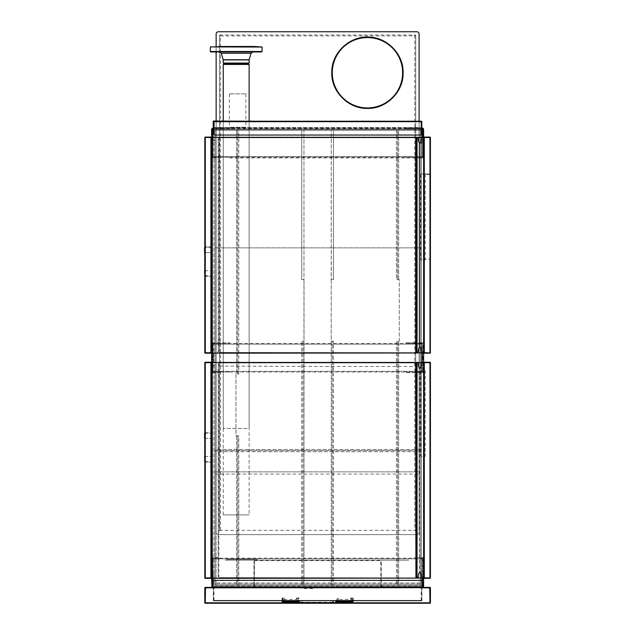<?xml version="1.0" encoding="UTF-8"?>
<svg xmlns="http://www.w3.org/2000/svg" width="635" height="635" viewBox="0 0 635 635"><rect width="100%" height="100%" fill="white"/><g stroke="black" fill="none" stroke-linecap="round" stroke-linejoin="round"><path stroke-width="0.48" stroke-dasharray="3.17 2.38" d="M213.416 127.794L213.416 121.452L213.416 127.794M213.185 127.111L213.185 121.452A0.452 0.452 0 0 1 213.646 120.999A0.452 0.452 0 0 0 213.185 121.452L213.185 127.794L213.185 121.452A0.452 0.452 0 0 1 213.646 120.999L249.126 120.999M246.261 121.221L213.868 121.221A0.452 0.452 0 0 0 213.416 121.674L213.416 127.564A0.452 0.452 0 0 0 213.868 128.016A0.452 0.452 0 0 1 213.416 127.564L213.416 121.674A0.452 0.452 0 0 1 213.868 121.221L421.354 121.221L213.868 121.221A0.452 0.452 0 0 0 213.416 121.674A0.452 0.452 0 0 1 213.868 121.221A0.452 0.452 0 0 0 213.416 121.674A0.452 0.452 0 0 1 213.868 121.221L254.786 121.221L213.868 121.221A0.452 0.452 0 0 0 213.416 121.674L213.416 127.564A0.452 0.452 0 0 0 213.868 128.016A0.452 0.452 0 0 1 213.416 127.564A0.452 0.452 0 0 0 213.868 128.016A0.452 0.452 0 0 1 213.416 127.564A0.452 0.452 0 0 0 213.868 128.016L219.583 128.016A0.452 0.452 0 0 0 219.932 127.849L220.44 127.77M213.868 127.564L219.71 127.706A0.452 0.452 0 0 1 219.916 127.564L214.098 127.794L214.773 127.794L214.098 127.564L214.098 121.674L213.646 121.674L214.098 121.674L213.646 121.674L213.646 127.564L223.155 127.794L213.868 127.794L213.868 121.221A0.452 0.452 0 0 0 213.416 121.674L213.416 127.564A0.452 0.452 0 0 0 213.868 128.016L229.727 128.016L220.662 128.016L222.933 128.016L220.662 128.016L220.662 128.699L220.662 128.016L227.005 128.016L227.005 127.564L227.005 128.016L222.933 128.016L228.592 128.016L228.592 128.699L230.854 128.699L212.971 128.699L212.971 128.016L212.971 128.699A0.691 0.691 0 0 0 212.28 129.389L212.28 156.567L212.28 129.389L211.606 129.389L212.28 129.389L212.28 156.567A0.691 0.691 0 0 0 212.971 157.258L212.971 157.94L212.971 157.258L229.727 157.258L212.971 157.258A0.691 0.691 0 0 1 212.28 156.567L211.606 156.567L211.606 137.311L204.811 137.533L204.811 352.727A0.452 0.452 0 0 0 205.264 353.179L211.153 353.179A0.452 0.452 0 0 0 211.606 352.727L211.606 346.154L211.606 352.727A0.452 0.452 0 0 1 211.153 353.179L211.153 352.496L205.264 352.496L205.264 137.763L205.264 352.727L204.811 352.727L204.811 137.533L204.811 252.603L211.606 252.603L211.606 138.89L211.153 138.478A0.452 0.452 0 0 1 211.376 138.216L211.606 144.105L211.606 137.533A0.452 0.452 0 0 0 211.542 137.311M220.44 128.016L418.409 127.96L421.584 127.564L420.449 127.564L421.132 127.794L421.132 121.674L421.132 127.341L421.584 127.341L421.584 121.674L213.868 121.674L213.868 121.221L233.577 121.221L213.868 121.221L213.868 121.674L213.868 121.221L213.868 121.674L421.354 121.674L421.354 121.221L213.868 121.221L421.354 121.221A0.452 0.452 0 0 1 421.807 121.674L421.807 127.564A0.452 0.452 0 0 1 421.354 128.016A0.452 0.452 0 0 0 421.807 127.564A0.452 0.452 0 0 1 421.354 128.016L411.393 127.794L421.354 127.794L421.584 121.674L421.354 134.358L420.68 135.041L214.551 135.041L213.868 134.358L213.868 127.794L222.702 127.794L213.868 128.016A0.452 0.452 0 0 1 213.416 127.564L213.416 121.674A0.452 0.452 0 0 1 213.868 121.221L213.868 121.221M421.354 121.674L213.868 121.452L421.354 121.221L421.354 121.674L213.868 121.674L421.584 121.674L421.354 121.221A0.452 0.452 0 0 1 421.807 121.674A0.452 0.452 0 0 0 421.354 121.221L421.354 127.564M418.409 127.96L421.807 127.564L421.807 121.674M415.417 127.96A0.452 0.452 0 0 0 415.647 128.016L404.368 128.016L422.251 128.016L422.251 128.699L422.251 128.016A1.365 1.365 0 0 1 423.624 129.389A1.365 1.365 0 0 0 422.251 128.016L228.592 128.016M220.44 127.564L418.409 127.794M213.646 121.674L213.646 127.341L214.098 127.341L214.098 121.674L213.646 121.674L421.132 121.674L421.132 127.564M214.773 127.794L420.449 127.794M214.773 127.564L420.449 127.564M214.098 127.794L421.132 127.794M214.773 121.674L420.449 121.674M249.658 120.999L251.92 120.999L249.658 120.999M213.416 127.111L213.416 121.452M227.687 127.794L224.06 127.794L223.607 127.341L227.687 127.794M407.543 127.794L411.162 127.794L411.615 127.341L407.543 127.794M222.702 128.016L213.868 128.016L225.877 128.016L225.877 128.699L225.877 128.016L212.971 128.016A1.365 1.365 0 0 0 211.606 129.389L211.606 156.567L212.28 156.567L212.487 128.897L212.971 129.389L422.251 129.389L422.743 128.897L422.251 128.699L404.368 128.699L422.251 128.699A0.691 0.691 0 0 1 422.942 129.389L422.942 156.567L423.624 156.567L423.624 135.953M214.098 127.564L214.098 121.674L214.098 127.564M421.584 121.674L421.584 127.564L421.584 121.674M245.578 120.999L213.646 120.999A0.452 0.452 0 0 0 213.185 121.452A0.452 0.452 0 0 1 213.646 120.999L251.246 120.999M213.646 121.221L245.578 121.221M243.999 120.999L243.316 120.999L243.999 120.999M251.92 120.999L251.92 121.452M249.055 64.405L223.306 64.405M223.234 64.405L249.126 64.405M223.234 428.442L223.234 64.445L249.126 64.445L249.126 428.442L223.234 428.442L249.126 428.442M224.298 63.794L247.991 63.754L224.369 63.754M253.984 46.49L218.376 46.49M242.546 51.903L219.551 51.903L242.546 51.903M212.677 51.903L261.62 51.903L212.677 51.903M261.914 46.855L210.447 46.855M253.984 46.53L218.376 46.53L253.984 46.855M262.072 47.014L210.288 47.014M210.328 47.014L262.033 47.014M248.142 63L223.234 63L248.142 63M247.229 63.754L224.219 63.754L247.229 63.754M251.547 51.951L219.551 51.951L251.547 51.951M261.62 51.951L210.741 51.951M261.914 46.895L210.447 46.895M242.991 46.895L218.376 46.895L242.991 46.895M262.072 47.053L210.288 47.053L210.288 51.451L262.072 51.451L210.288 51.451L210.741 51.903M249.126 63.04L223.234 63.04M248.142 63.794L224.219 63.794M249.126 121.221L249.126 514.914L223.234 514.914L249.126 514.914M224.369 63.794L247.991 63.794L224.369 63.794M419.092 121.221L419.092 532.352A2.262 2.262 0 0 1 416.83 534.614L218.4 534.614A2.262 2.262 0 0 1 216.13 532.352L216.13 34.012A2.262 2.262 0 0 1 218.4 31.75L416.83 31.75A2.262 2.262 0 0 1 419.092 34.012L419.092 532.352A2.262 2.262 0 0 1 416.83 534.614L218.4 534.614A2.262 2.262 0 0 1 216.13 532.352L216.13 120.999M216.13 51.951L216.13 46.855M367.443 107.72A34.973 34.973 0 0 0 402.423 72.747A34.973 34.973 0 0 0 367.443 37.775A34.973 34.973 0 0 0 332.47 72.747A34.973 34.973 0 0 0 367.443 107.72A34.973 34.973 0 0 0 402.423 72.747A34.973 34.973 0 0 0 367.443 37.775A34.973 34.973 0 0 0 332.47 72.747A34.973 34.973 0 0 0 367.443 107.72A34.973 34.973 0 0 0 402.423 72.747A34.973 34.973 0 0 0 367.443 37.775A34.973 34.973 0 0 0 332.47 72.747A34.973 34.973 0 0 0 367.443 107.72A34.973 34.973 0 0 0 402.423 72.747A34.973 34.973 0 0 0 367.443 37.775A34.973 34.973 0 0 0 332.47 72.747A34.973 34.973 0 0 0 367.443 107.72M415.242 35.052L414.79 35.909L415.242 35.004L219.988 35.004L220.416 35.925L219.535 35.457L219.535 530.765L220.416 530.32L414.806 530.32L415.695 530.765L415.695 35.457L415.695 530.765M219.988 35.052L220.44 35.909L219.535 35.457L219.535 530.765M220.432 35.465L219.98 35.917M220.416 530.32L220.416 35.925L414.79 35.909L414.798 35.465L414.806 35.925L415.647 35.465M219.988 35.457L219.988 35.004L415.242 35.004L415.695 35.457M415.242 35.457L414.806 35.917L414.806 530.32M215.003 450.58L420.227 450.58L420.227 449.517L215.003 449.517L215.003 450.58L420.227 450.58M420.227 451.707L420.227 247.848L215.003 247.848L215.003 451.707L420.227 451.707L215.003 451.707M420.227 247.848L215.003 247.848M235.95 374.126L235.95 435.856L238.784 435.856L238.784 585.129L213.868 585.129L213.868 130.286L213.868 585.129L215.003 585.129L215.003 130.286L213.868 130.286L238.784 130.286L238.784 374.126L235.95 374.126L235.95 435.856L238.784 435.856L238.784 585.129L237.657 585.129L237.657 435.856L237.657 585.129L215.003 585.129L215.003 130.286L238.784 130.286L238.784 374.126L235.95 374.126M237.657 374.126L237.657 130.286L237.657 374.126M331.2 279.559L331.2 341.281L332.335 341.281L332.335 585.129L332.335 341.281L333.47 341.281L333.47 585.129L301.76 585.129L301.76 341.281L301.76 585.129L302.887 585.129L302.887 341.281L302.887 585.129L303.959 585.129L304.022 341.281L304.022 279.559L301.76 279.559L301.76 130.286L301.76 279.559L303.959 279.559L303.959 130.286L333.47 130.286L333.47 279.559L331.2 279.559L331.2 341.281L333.47 341.281L333.47 585.129L303.959 585.129L303.959 130.286L331.272 130.286L331.2 279.559M301.76 341.281L303.959 341.281L301.76 341.281M333.47 130.286L333.47 279.559L331.272 279.559L331.272 130.286M301.76 130.286L303.959 130.286M216.067 130.286L213.868 130.286L213.868 129.151L213.868 130.286L421.354 130.286L421.354 585.129L421.354 130.286L216.067 130.286L216.067 585.129L216.067 129.151L213.868 129.151L421.354 129.151L216.067 129.151M399.272 341.281L399.272 279.559L396.438 279.559L396.438 130.286L421.354 130.286L420.227 130.286L420.227 585.129L421.354 585.129L396.438 585.129L396.438 341.281L399.272 341.281L399.272 279.559L396.438 279.559L396.438 130.286L397.573 130.286L397.573 279.559L397.573 130.286L420.227 130.286L420.227 585.129L396.438 585.129L396.438 341.281L399.272 341.281M397.573 341.281L397.573 585.129L397.573 341.281M215.003 585.129L420.227 585.129L420.227 471.868L215.003 471.868L215.003 585.129L420.227 585.129M215.003 471.868L420.227 471.868M215.003 583.994L420.227 583.994L215.003 583.994M245.388 93.869L229.346 93.869L245.388 93.869M245.388 127.294L229.346 127.294L245.388 127.294M211.606 138.89L211.153 138.478A0.452 0.452 0 0 1 211.376 138.216L211.376 144.494L211.376 138.216A0.452 0.452 0 0 0 211.153 138.478L211.606 138.89L211.153 138.89L211.153 137.311L211.153 352.949L205.264 352.949L210.923 352.949L210.923 137.311L205.034 137.533L205.248 352.949L204.811 352.727A0.452 0.452 0 0 0 205.264 353.179A0.452 0.452 0 0 1 204.867 352.949L211.606 352.949L211.606 344.13A1.365 1.365 0 0 1 212.971 342.765L212.971 343.44L229.727 343.44L212.971 343.44L212.971 342.765L229.727 342.765L212.971 342.765A1.365 1.365 0 0 0 211.606 344.13A1.365 1.365 0 0 1 212.971 342.765L212.003 343.162L212.971 344.13L212.971 352.949L212.28 352.266L212.28 137.986L212.963 137.311L219.305 137.311L219.535 352.727L415.695 352.727L415.695 137.533L219.535 137.533M219.305 352.949L211.606 352.949L211.606 344.13L211.606 371.316L212.28 371.316L212.28 344.13L211.606 344.13L212.28 344.13A0.691 0.691 0 0 1 212.971 343.44L422.251 343.44L405.503 343.44L422.251 343.44L422.251 342.765A1.365 1.365 0 0 1 423.624 344.13L423.624 352.949L429.966 352.949L424.077 352.949L429.966 352.949L429.966 137.303L424.077 137.303L430.189 137.533L430.189 352.727L429.966 137.533L430.419 137.533A0.452 0.452 0 0 0 429.966 137.081A0.452 0.452 0 0 1 430.419 137.533L430.419 352.727L430.419 137.533L429.966 137.533L430.419 137.533L429.982 137.311L430.419 137.533L430.419 352.727L429.966 352.496L429.966 352.949L430.419 352.727A0.452 0.452 0 0 1 429.966 353.179A0.452 0.452 0 0 0 430.419 352.727L430.419 137.533L423.847 137.533L423.847 144.494L424.077 138.89L423.624 138.89L424.077 138.478A0.452 0.452 0 0 0 423.847 138.216L424.077 137.303L429.966 137.303L424.077 137.303L424.077 137.763L423.624 137.303L423.624 156.567L422.743 157.059L422.251 156.567L422.251 137.303M220.551 371.999L220.551 372.681L212.971 372.681A1.365 1.365 0 0 1 211.606 371.316L211.606 362.466L217.265 362.466L218.17 363.371L217.265 362.466L212.963 362.466L218.853 362.466L218.853 578.104L212.963 578.104L212.28 577.429L212.28 363.141L212.963 362.466L212.971 371.316L212.487 371.8L212.971 372.681L212.971 371.999L229.727 371.999L212.971 371.999A0.691 0.691 0 0 1 212.28 371.316L211.606 371.316L211.606 362.466L204.811 362.688L204.811 577.882L205.264 577.882L204.811 577.882L204.811 362.688A0.452 0.452 0 0 1 205.264 362.236L211.153 362.236A0.452 0.452 0 0 1 211.606 362.688L211.606 369.26L211.153 362.466L211.153 578.104L211.153 577.652L205.264 577.652L205.264 362.918L205.264 577.652L205.264 456.47L211.606 456.47L211.606 461.454L211.606 433.364L204.811 433.364M220.551 343.44L220.551 342.765M220.551 372.681L212.971 372.681A1.365 1.365 0 0 1 211.606 371.316L212.003 343.162M429.966 362.236L424.077 362.236L429.966 362.236A0.452 0.452 0 0 1 430.355 362.466L430.419 362.688A0.452 0.452 0 0 0 429.966 362.236A0.452 0.452 0 0 1 430.419 362.688L429.966 362.688L430.189 577.882L430.189 362.688L423.847 362.688L423.624 369.26L423.624 362.688A0.452 0.452 0 0 1 424.077 362.236A0.452 0.452 0 0 0 423.624 362.688L423.624 366.538L423.624 363.418L424.077 364.045L423.624 364.045L423.624 576.524L424.077 576.524L424.077 578.104L424.077 362.466L429.966 362.466L424.077 362.466L424.077 362.918L424.077 362.466L429.966 362.466L429.966 362.918L424.077 362.918L429.966 362.918L429.966 362.466L424.077 362.466L424.077 363.633A0.452 0.452 0 0 0 423.847 363.371L423.624 371.316A1.365 1.365 0 0 1 422.251 372.681L422.251 371.999L405.503 371.999L422.251 371.999L422.251 372.681L405.503 372.681L422.251 372.681A1.365 1.365 0 0 0 423.624 371.316L422.942 371.316A0.691 0.691 0 0 1 422.251 371.999L422.743 371.8L422.251 371.316L422.251 362.466M414.679 371.999L414.679 372.681M414.679 343.44L414.679 342.765L422.251 342.765L422.251 343.44A0.691 0.691 0 0 1 422.942 344.13L422.942 371.316L423.624 371.316L423.624 344.13L422.942 344.13L423.624 344.13A1.365 1.365 0 0 0 422.251 342.765A1.365 1.365 0 0 1 423.624 344.13L423.624 352.949L421.243 352.496L421.243 349.099A1.357 1.357 0 0 0 419.886 347.742A1.357 1.357 0 0 0 418.528 349.099L418.528 352.496L417.505 352.949L418.076 352.949M414.679 342.765L405.503 342.765L423.22 343.162L423.624 344.13L423.22 372.277L422.251 371.316L212.971 371.316L212.003 372.277L212.971 372.681M406.63 587.391L414.56 587.391L405.503 587.391L405.503 586.716L422.251 586.716L422.251 587.391L404.368 587.391L406.63 587.391L406.63 586.716L216.13 586.716L230.854 586.716L228.592 586.716L228.592 587.391L230.854 587.391L230.854 586.716M405.503 587.391L422.251 587.391L422.251 586.716L419.092 586.716L419.092 587.391L216.13 587.391L216.13 586.716L212.971 586.716L212.971 587.391L212.971 586.716L229.727 586.716L229.727 587.391L212.971 587.391L230.854 587.391M405.503 586.716L406.63 586.716M404.368 586.716L404.368 587.391M422.743 586.51L422.251 586.716A0.691 0.691 0 0 0 422.942 586.026L423.624 586.026L422.743 586.51L422.251 586.026L422.251 581.041M422.489 587.391L422.251 587.391A1.365 1.365 0 0 0 423.624 586.026A1.365 1.365 0 0 1 422.251 587.391A1.365 1.365 0 0 0 423.624 586.026L423.624 558.848L423.624 578.104L429.966 578.104L423.847 577.882L429.966 578.104L429.966 362.918L429.966 577.882L424.077 577.652L430.419 577.882L430.419 362.688L430.419 577.882L424.077 578.104L424.077 577.652L424.077 578.104L430.419 577.882A0.452 0.452 0 0 1 429.966 578.334A0.452 0.452 0 0 0 430.419 577.882L430.419 362.688L429.966 578.104L429.966 362.688L430.419 362.688L424.299 362.466M422.251 578.104L422.251 558.848L423.22 557.879L423.624 579.453M422.942 586.026L422.942 558.848A0.691 0.691 0 0 0 422.251 558.157L212.971 558.157A0.691 0.691 0 0 0 212.28 558.848A0.691 0.691 0 0 1 212.971 558.157L220.551 558.157L220.551 557.474L212.971 557.474L212.971 558.157L212.971 557.474A1.365 1.365 0 0 0 211.606 558.848L212.003 557.879L212.971 558.848L422.251 558.848L422.743 558.356L422.942 586.026A0.691 0.691 0 0 1 422.251 586.716L212.971 586.716A0.691 0.691 0 0 1 212.28 586.026L212.28 558.848L211.606 558.848L212.487 558.356L212.971 558.848L212.971 578.104L217.265 578.104L218.17 577.199L218.17 363.371L218.17 577.199L217.265 578.104L211.606 578.104L211.606 558.848L211.606 579.453M422.743 558.356L414.679 558.157L414.679 557.474L422.251 557.474L422.251 558.157L422.251 557.474A1.365 1.365 0 0 1 423.624 558.848L423.624 578.104L421.243 577.652L421.243 574.254A1.357 1.357 0 0 0 419.886 572.897A1.357 1.357 0 0 0 418.528 574.254L418.528 577.652L418.076 578.104L417.052 577.652L417.052 362.918L418.076 362.466L417.505 362.466M229.727 128.016L229.727 128.699L212.487 128.897M229.727 128.699L228.592 128.699M230.854 128.699L230.854 128.016M212.971 128.016A1.365 1.365 0 0 0 211.606 129.389A1.365 1.365 0 0 1 212.971 128.016M211.606 135.953L211.606 156.567A1.365 1.365 0 0 0 212.971 157.94L220.551 157.94L220.551 157.258M229.727 157.258L229.727 157.94L419.092 157.94L419.092 157.258L422.251 157.258L422.251 157.94L422.251 157.258L405.503 157.258L422.251 157.258A0.691 0.691 0 0 0 422.942 156.567A0.691 0.691 0 0 1 422.251 157.258L422.743 157.059M414.679 157.258L414.679 157.94L422.251 157.94A1.365 1.365 0 0 0 423.624 156.567L423.22 157.536L422.251 156.567L212.971 156.567L212.003 157.536L211.606 137.311L217.265 137.311L218.17 138.216L217.265 137.311L212.963 137.311L212.971 156.567L212.487 157.059L216.13 157.258L216.13 157.94L216.13 157.258L419.092 157.258M212.28 586.026L211.606 586.026L212.28 586.026A0.691 0.691 0 0 0 212.971 586.716L212.28 586.026L212.28 558.848M204.811 432.681L210.923 432.681L211.606 433.364L211.606 438.348L204.811 438.348L204.811 456.47L205.264 456.47L204.811 438.348L211.606 438.348L211.606 364.045L211.153 364.045L211.153 362.466L205.034 362.688L205.264 577.882L204.811 577.882A0.452 0.452 0 0 0 205.264 578.334A0.452 0.452 0 0 1 204.867 578.104L211.606 578.104L211.606 558.848L211.606 586.026A1.365 1.365 0 0 0 212.971 587.391A1.365 1.365 0 0 1 211.606 586.026A1.365 1.365 0 0 0 212.971 587.391L205.097 587.454L205.264 603.25A0.452 0.452 0 0 1 204.811 602.798A0.452 0.452 0 0 0 205.264 603.25L429.966 603.25A0.452 0.452 0 0 0 430.419 602.798A0.452 0.452 0 0 1 429.966 603.25L205.264 603.25L205.264 602.798L205.264 603.25L429.966 603.25L429.966 602.798L429.966 603.25A0.452 0.452 0 0 0 430.419 602.798L430.419 587.843A0.452 0.452 0 0 0 429.966 587.391A0.452 0.452 0 0 1 430.419 587.843A0.452 0.452 0 0 0 429.966 587.391A0.452 0.452 0 0 1 430.189 587.454A0.452 0.452 0 0 0 429.966 587.391L430.149 587.431M229.727 587.391L228.592 587.391M224.742 587.391L227.005 587.391L224.742 587.391M229.727 586.716L228.592 586.716M224.742 586.716L227.005 586.716L224.742 586.716M417.505 352.949L417.052 352.496L417.052 137.763L417.505 137.303L418.528 137.763L418.528 141.16A1.357 1.357 0 0 0 419.886 142.518A1.357 1.357 0 0 0 421.243 141.16L421.243 137.763L423.624 137.303L423.624 156.567L423.624 129.389L422.942 129.389L423.624 129.389A1.365 1.365 0 0 0 422.251 128.016M410.488 128.016L408.218 128.016L410.488 128.016M405.503 128.016L405.503 128.699M211.606 156.567A1.365 1.365 0 0 0 212.971 157.94L212.003 157.536M423.22 157.536L422.251 157.94A1.365 1.365 0 0 0 423.624 156.567M213.868 128.016L421.354 128.016M212.971 129.389L212.971 156.567L422.251 156.567L422.251 129.389M422.743 128.897L422.942 129.389A0.691 0.691 0 0 0 422.251 128.699L212.971 128.699A0.691 0.691 0 0 0 212.28 129.389M422.942 129.389L422.942 156.567M422.251 157.258L212.971 157.258A0.691 0.691 0 0 1 212.28 156.567L212.487 157.059M216.13 157.258L216.13 157.94M212.971 581.041L212.971 586.026L212.487 586.51M422.259 586.034L212.971 586.026L422.251 586.026L422.251 558.848L212.971 558.848L212.971 586.026M212.971 558.157L212.487 558.356M212.003 372.277L211.606 371.316M422.251 352.949L422.251 344.13L422.743 343.646L422.942 344.13L422.942 371.316A0.691 0.691 0 0 1 422.251 371.999L212.971 371.999A0.691 0.691 0 0 1 212.28 371.316L212.487 343.646L212.971 344.13L212.971 371.316L422.251 371.316L422.251 344.13L212.971 344.13L422.251 344.13L423.22 343.162M418.076 362.466L418.528 366.316A1.357 1.357 0 0 0 419.886 367.673A1.357 1.357 0 0 0 421.243 366.316L421.243 362.918L423.624 362.466L423.624 371.316M422.251 372.681L423.22 372.277M422.942 371.316L422.743 371.8M212.487 371.8L212.28 371.316M422.743 343.646L422.251 343.44M212.971 343.44L212.487 343.646M352.901 601.123L353.377 601.123L352.901 601.123M337.764 600.916L338.217 600.916L338.217 598.027L338.217 600.916L337.764 600.916L337.764 598.027L336.82 598.027L336.82 600.988L352.488 600.988L352.488 598.027L353.084 598.027L352.75 601.551L353.29 601.647L353.37 600.988L353.29 601.488L350.187 601.488L349.742 601.932L350.202 601.932M353.131 600.853L336.177 600.853L353.131 600.853L353.084 598.027L352.901 601.186L353.377 601.186L352.838 601.186L352.79 602.02L353.306 601.44L352.79 602.02L352.822 601.488M335.923 602.115L335.915 601.504L349.742 601.504L349.742 601.932L349.742 601.488L335.915 601.488L335.923 602.115L352.496 602.115L335.923 602.115L352.496 602.115L353.29 601.488L352.727 602.091L352.798 598.027L352.433 602.186L335.931 602.186L352.496 602.115L335.931 602.186L335.915 601.551L335.931 602.115L352.496 602.115L350.306 602.115L350.282 601.456L352.735 601.504L349.877 601.504L349.893 602.115L349.877 601.504M353.131 600.996L353.084 598.027L353.306 601.44L353.068 601.004L353.139 601.464L353.131 601.012L336.169 601.115L353.139 601.115M350.187 601.488L349.742 601.932L350.234 601.932M353.362 601.488L353.362 601.472A0.905 0.905 0 0 0 353.377 601.44L352.496 602.115L353.29 601.551L335.915 601.551L353.33 601.266M350.925 602.131L352.433 602.115M352.893 602.028L353.306 601.44M335.915 601.504L335.859 602.051L352.496 602.051L353.29 601.488L352.623 601.599M352.623 601.504L350.226 601.504M352.742 600.988L352.735 601.44L352.742 600.988M352.727 602.091L352.735 601.448L352.727 602.091M350.306 602.345L350.568 601.821L352.735 601.639L350.941 602.115M350.282 601.504L350.306 602.274L350.806 602.115L350.361 602.274M336.82 600.988L336.169 600.996M336.169 601.035L353.131 601.02M352.488 600.988L353.044 601.004M351.091 600.916L351.544 600.916L351.091 600.916L351.091 598.027L351.091 600.916M352.488 598.027L351.544 598.027L351.544 600.916L351.544 598.027L350.623 598.027L350.242 599.464L339.066 599.464L338.685 598.027L338.217 598.027M353.235 601.44L353.171 598.027M282.742 600.988L282.742 598.027L282.146 598.027L282.083 601.44L282.146 598.027L282.083 601.44L299.053 601.115L282.186 601.004L299.053 601.02L299.006 598.027L297.466 598.027L297.466 600.916L297.013 600.916L297.013 598.027L297.013 600.916L297.466 600.916M297.013 598.027L296.545 598.027L296.156 599.464L284.988 599.464L284.599 598.027L284.131 598.027L284.131 600.916L284.131 598.027L283.678 598.027L283.678 600.916L284.131 600.916L283.678 600.916L283.678 598.027L282.742 598.027M282.154 601.464L282.162 601.004L282.154 601.464M282.083 601.464L282.146 598.027L282.186 601.004M284.663 601.75L282.496 601.639L282.504 602.091L282.432 598.027L282.734 602.115L282.337 602.028L284.663 601.821L284.924 602.274L282.734 602.115L281.861 601.472A0.905 0.905 0 0 1 281.853 601.44L282.734 602.115L281.853 601.123L282.392 601.186L281.853 601.123L282.392 601.186L281.996 601.615L299.307 601.488L299.299 602.051L298.799 601.528L299.276 600.988M282.146 598.027L282.091 601.012L299.053 601.012L282.091 600.853M284.988 601.932L285.48 601.488L285.028 601.932M282.337 602.028L299.299 602.186L282.797 602.186L299.299 602.186L299.307 601.551L281.94 601.488L285.353 601.504L285.329 602.115L282.734 602.115L281.829 601.266L282.123 601.789M285.48 601.488L299.307 601.488L285.488 601.504M284.988 602.083L285.044 601.504M298.926 601.488L281.94 601.647L282.734 602.115L299.299 602.115L284.663 601.821M282.797 602.051L299.299 602.115L284.837 602.337M281.94 601.551L282.337 601.488L281.94 601.551M281.869 601.496L285.004 601.504M299.307 601.615L299.299 602.051L282.734 602.051L281.996 601.615L299.307 601.615M299.299 602.115L282.734 602.051L299.299 602.051M282.496 601.44L282.488 601.028L282.496 601.44M282.488 602.083L282.321 601.186M282.091 600.996L299.053 600.996M281.996 601.44L282.051 598.027L281.996 601.44M335.732 602.456L335.756 600.869L335.621 602.567L299.601 602.567L335.621 602.567L299.601 602.567L299.577 600.869L335.756 600.869L299.466 600.869L299.601 602.567L335.621 602.567L299.601 602.234L335.74 602.234L335.645 600.869L335.621 602.567M299.609 602.488L335.613 602.488L299.609 602.488M335.597 602.591L299.625 602.567L335.597 602.591M301.815 600.861L301.831 602.115L301.815 600.861L302.633 600.861L302.625 601.996L301.831 601.996M333.407 601.115L333.391 602.115L333.407 601.115M333.399 601.996L332.597 601.996L332.589 600.861L333.407 600.861M340.273 601.448L345.242 601.583L340.273 601.448M344.678 601.583L340.55 601.583L344.837 601.583L344.662 602.178L343.908 602.202L340.852 602.178L340.828 601.623A6.795 3.064 180 0 0 341.598 601.647L340.67 601.583L340.868 602.234L344.646 602.234M342.971 601.591L344.837 601.583L344.781 602.186L344.678 601.623A6.795 3.064 180 0 1 343.908 601.647L340.733 601.607L340.733 602.186L340.558 601.583A11.327 11.327 0 0 0 340.558 601.663L340.868 602.234M341.598 601.647L341.598 602.282L340.86 602.258L340.622 601.583M344.646 601.615L343.908 601.623L344.654 601.583M343.908 601.647L343.908 602.282L344.956 601.67A11.327 11.327 0 0 0 344.956 601.583L344.868 602.123L344.892 601.583M342.543 601.591L340.86 601.615M342.543 601.615L342.963 601.607M381.492 585.922L381.262 587.51L376.166 587.51L381.262 587.732A0.452 0.452 0 0 0 381.714 587.28L381.714 585.922M253.508 585.922L253.508 587.28A0.452 0.452 0 0 0 253.96 587.732L259.056 587.51L253.96 587.51L253.738 585.922M380.809 587.375L376.507 587.375L380.809 587.375A0.452 0.452 0 0 0 381.262 586.915A0.452 0.452 0 0 1 380.809 587.375M381.04 586.915L381.04 560.642L254.19 560.642L254.19 587.375L381.04 587.375L381.04 586.915L254.19 586.915M254.413 587.375L258.715 587.375L254.413 587.375A0.452 0.452 0 0 1 253.96 586.915A0.452 0.452 0 0 0 254.413 587.375M253.96 561.324L254.413 561.324L254.413 586.692L253.96 586.692L253.96 561.324M381.262 586.692L380.809 586.692L380.809 561.324L381.262 561.324L381.262 586.692M253.96 586.692L254.19 587.145L253.96 586.692M380.809 560.189L254.413 560.189L380.809 560.189M254.413 560.419L380.809 560.419L254.413 560.419M421.696 587.431L421.473 587.375A0.452 0.452 0 0 1 421.926 587.827A0.452 0.452 0 0 0 421.473 587.375L421.696 587.431M421.926 587.827L421.926 600.392L421.926 587.827M421.926 600.392A0.452 0.452 0 0 1 421.473 600.853L213.757 600.853L421.473 600.853A0.452 0.452 0 0 0 421.926 600.392M421.473 600.392L421.473 600.853L421.473 600.392L213.757 600.392L421.473 600.392L421.473 600.853M213.757 600.392L213.757 600.853A0.452 0.452 0 0 1 213.304 600.392A0.452 0.452 0 0 0 213.757 600.853L213.979 600.17L213.527 600.17L213.979 600.17L213.527 600.17L213.757 600.853M213.304 587.827L213.304 600.392L213.304 587.827A0.452 0.452 0 0 1 213.757 587.375A0.452 0.452 0 0 0 213.304 587.827M213.527 600.17L213.527 587.827L213.979 587.827L213.979 600.17M421.696 600.17L421.696 587.827L421.243 587.827L421.243 600.17M226.552 559.284L257.588 559.284L226.552 559.284M257.588 560.189L226.552 560.189L257.588 560.189M226.552 560.189L225.417 560.189L226.552 560.189M408.67 560.189L377.642 560.189L408.67 560.189M220.44 137.533L414.79 137.533L415.242 137.081L219.988 137.081L220.44 137.533M219.988 137.081L219.305 137.303M421.584 352.838L422.148 352.266L422.148 347.623L421.473 346.948L422.148 347.623L422.148 352.266L421.473 352.949L416.377 352.949L416.377 137.311L415.242 137.081M218.853 137.311L218.853 352.949M219.305 353.179L415.917 353.179M415.242 353.179L414.79 352.727L220.44 352.727L219.988 353.179M415.695 137.533L415.917 352.949L416.377 352.949M415.917 137.311L415.695 352.727M416.147 137.311L416.147 352.949M421.473 346.948L419.433 346.948L419.433 143.312L421.473 143.312L422.148 142.629L421.473 143.312L419.433 143.312L419.433 346.948L421.473 346.948M416.377 137.311L421.473 137.311L422.148 137.986L422.148 142.629L422.148 137.986L421.584 137.422M220.44 362.688L414.79 362.688L415.242 362.236L219.988 362.236L220.44 362.688M219.988 362.236L218.853 362.466M415.917 362.236L415.242 362.236M416.147 362.466L416.147 578.104M415.917 362.466L421.473 362.466M421.584 362.577L422.148 363.141L422.148 367.784L421.473 368.467L419.433 368.467L419.433 572.103L421.473 572.103L422.148 572.786L422.148 577.429L421.584 577.993M421.473 578.104L220.44 577.882L219.988 578.334L415.242 578.334M218.853 578.104L219.988 578.334M325.993 366.482L413.488 366.482L415.012 364.958L415.012 362.688L220.21 362.688L220.21 364.958L221.345 366.085L325.993 366.482M205.034 362.688L211.153 362.466L205.264 362.466L205.264 362.918L211.153 362.918L211.153 362.466L205.034 362.688L205.264 578.104L204.811 362.688A0.452 0.452 0 0 1 205.264 362.236A0.452 0.452 0 0 0 204.867 362.466L211.153 362.466L211.153 362.918L205.264 362.918L205.264 362.466L211.153 362.236A0.452 0.452 0 0 1 211.606 362.688A0.452 0.452 0 0 0 211.542 362.466M211.376 362.466L211.376 578.104M205.264 578.334L211.153 578.334A0.452 0.452 0 0 0 211.606 577.882A0.452 0.452 0 0 1 211.153 578.334L205.264 578.334A0.452 0.452 0 0 1 204.811 577.882L205.264 577.882L204.811 577.882L204.811 456.47L205.034 577.882L211.153 578.104L205.264 578.104L211.153 578.104L205.264 578.104L211.153 578.104L211.153 576.524L211.606 576.524L211.606 438.348M211.479 576.747L211.606 571.309L211.606 577.882L211.153 576.937A0.452 0.452 0 0 0 211.376 577.199A0.452 0.452 0 0 1 211.153 576.937A0.452 0.452 0 0 0 211.376 577.199L211.153 578.334A0.452 0.452 0 0 0 211.606 577.882A0.452 0.452 0 0 1 211.542 578.104M211.161 578.104L211.606 571.992M205.264 362.236L211.153 362.236A0.452 0.452 0 0 1 211.606 362.688L211.606 368.578M211.161 362.466L211.376 363.371A0.452 0.452 0 0 0 211.153 363.633L211.352 364.045L211.153 363.633A0.452 0.452 0 0 1 211.376 363.371L211.376 362.688L211.376 363.371A0.452 0.452 0 0 0 211.153 363.633L211.479 366.538L211.606 363.418M205.034 352.727L205.264 137.533L205.248 352.949L204.811 137.533A0.452 0.452 0 0 1 205.264 137.081A0.452 0.452 0 0 0 204.867 137.303L211.153 137.303L211.153 137.763L204.811 137.533A0.452 0.452 0 0 1 205.264 137.081L211.153 137.081A0.452 0.452 0 0 1 211.606 137.533A0.452 0.452 0 0 0 211.153 137.081A0.452 0.452 0 0 1 211.606 137.533L211.479 144.105L211.479 138.668M205.034 137.533L211.376 137.533L205.034 137.533L205.264 352.949L205.264 352.496L205.264 352.949L211.153 352.949L205.264 352.949L211.153 352.949L211.153 352.496L210.923 352.949M211.376 137.311L211.376 352.949M217.265 352.949L218.17 352.044L218.17 138.216L218.17 352.044L217.265 352.949M205.264 137.533L210.923 137.311M211.352 351.592L211.352 348.869L211.606 352.727L211.153 351.782A0.452 0.452 0 0 0 211.376 352.044A0.452 0.452 0 0 1 211.153 351.782A0.452 0.452 0 0 0 211.376 352.044L211.153 352.949L205.264 352.949L204.811 252.603L211.606 252.603L211.606 270.724L205.264 270.724M211.161 352.949L211.606 346.837M211.542 352.949A0.452 0.452 0 0 0 211.606 352.727A0.452 0.452 0 0 1 211.153 353.179L205.264 353.179M205.264 352.727L204.811 352.727L205.264 352.727M211.161 137.311L211.376 138.216L211.153 137.081L205.264 137.081M211.606 138.263L211.606 143.423M213.384 365.633L214.551 365.633L212.217 365.633L213.384 365.863M213.384 574.937L212.217 574.707L214.551 574.707L213.384 574.707M204.811 362.688L205.264 362.688L204.811 362.688L204.811 438.348M211.352 576.747L211.606 577.151M211.153 577.652L205.264 577.652L211.153 577.652L211.153 578.104L205.264 578.104L205.264 456.47M211.153 456.47L211.352 576.524M215.225 140.708L213.384 140.708M213.384 140.478L214.551 140.478M213.384 349.782L212.217 349.552L214.551 349.552L213.384 349.552M211.479 351.592L211.606 351.996M205.034 270.724L204.811 352.727M211.153 352.496L205.264 352.496L211.153 352.496L211.153 351.361L211.606 351.361L211.606 247.618L204.811 247.618M205.264 252.603L205.264 137.763L211.153 137.763M211.376 143.423L211.376 138.216M421.838 349.782L420.68 349.552L423.013 349.552L421.838 349.552M423.624 143.423L423.847 138.216A0.452 0.452 0 0 1 424.101 138.62L424.101 351.639A0.452 0.452 0 0 1 424.077 351.782L424.077 352.949L430.189 352.727L430.419 137.533L424.077 137.763L424.077 138.89L423.624 138.89L423.624 351.361L424.077 351.361L423.624 352.727L423.624 348.869L423.624 352.727A0.452 0.452 0 0 0 424.077 353.179A0.452 0.452 0 0 1 423.624 352.727L423.624 346.154L423.847 352.044A0.452 0.452 0 0 0 424.077 351.782L424.077 352.949L424.077 352.496L430.419 352.727L429.966 352.727L429.966 137.763L424.077 137.763L424.077 138.478A0.452 0.452 0 0 0 423.847 138.216L423.624 143.423L423.624 137.533A0.452 0.452 0 0 1 424.077 137.081A0.452 0.452 0 0 0 423.624 137.533L423.624 138.263M421.838 140.478L423.013 140.478L420.68 140.478L421.838 140.708M430.419 352.727L424.077 352.949L423.847 352.044A0.452 0.452 0 0 0 424.077 351.782A0.452 0.452 0 0 1 423.847 352.044L424.077 353.179L429.966 353.179A0.452 0.452 0 0 0 430.355 352.949L424.077 352.949L429.966 352.949L430.355 137.311A0.452 0.452 0 0 0 429.966 137.081L424.299 137.303M421.838 574.937L420.68 574.707L423.013 574.707L421.838 574.707M423.87 576.524L423.624 574.032L423.624 577.882A0.452 0.452 0 0 0 424.077 578.334A0.452 0.452 0 0 1 423.624 577.882A0.452 0.452 0 0 0 423.68 578.104M421.838 365.633L423.013 365.633L420.68 365.633L421.838 365.863M423.624 363.418L423.624 368.578M424.077 364.045L424.077 576.937A0.452 0.452 0 0 1 423.847 577.199L423.847 577.882L423.847 577.199A0.452 0.452 0 0 0 424.077 576.937A0.452 0.452 0 0 1 423.847 577.199L423.624 571.309L423.624 577.151M423.847 362.688L423.847 363.371A0.452 0.452 0 0 1 424.077 363.633A0.452 0.452 0 0 0 423.847 363.371L423.847 362.688M430.419 577.882L429.966 362.466L429.966 578.104L430.419 577.882L424.077 578.104L430.355 578.104A0.452 0.452 0 0 1 429.966 578.334L424.077 578.334A0.452 0.452 0 0 1 423.624 577.882L423.624 571.992M430.189 174.157L430.189 259.786L430.189 174.157M424.299 352.949L423.847 137.533L430.189 137.533M418.076 137.303L417.505 137.303M423.847 352.949L423.847 137.303M429.966 137.763L429.966 352.496L429.966 137.763L424.077 137.763M423.68 137.303A0.452 0.452 0 0 0 423.624 137.533A0.452 0.452 0 0 1 424.077 137.081L429.966 137.081M429.966 353.179L424.077 353.179A0.452 0.452 0 0 1 423.624 352.727A0.452 0.452 0 0 0 423.68 352.949M423.743 351.592L423.624 346.837M423.624 351.592L423.624 351.996M420.68 174.617L420.68 259.326L421.354 260.009L425.212 260.009L425.212 173.934L421.354 173.934L420.68 174.617M430.419 259.81L429.966 260.009L430.355 173.934L421.354 173.934M429.966 173.934L425.212 173.934M430.419 174.617L430.419 259.326L424.236 259.326L424.236 174.617L430.419 174.617M204.811 270.724L211.606 270.724M204.811 275.709L211.606 275.709L210.923 276.384L204.811 276.384M211.606 275.709L210.923 276.384L204.581 276.384L204.581 246.944L210.923 246.944L211.606 247.618L211.606 252.603M204.811 246.944L210.923 246.944L211.606 247.618M204.811 456.47L211.606 456.47M204.811 461.454L211.606 461.454L210.923 462.129L204.581 462.129L204.581 432.681L210.923 432.681L211.606 433.364M211.606 461.454L210.923 462.129L204.811 462.129M425.434 587.645L421.807 587.518L425.434 587.645M429.966 603.02L430.133 587.454L209.383 587.391L425.839 587.391L430.133 587.454L425.625 587.843A0.452 0.452 0 0 1 425.482 587.867L209.74 587.867A0.452 0.452 0 0 1 209.598 587.843L205.486 587.843L205.486 602.798L429.966 602.798L429.966 603.25L430.189 602.798L205.264 603.25L429.966 603.25L429.966 602.798L205.264 603.02L429.966 603.25L429.966 602.798L429.966 603.25M422.259 587.645L418.862 587.645L422.537 587.867A0.452 0.452 0 0 0 422.68 587.843L429.736 587.843L429.736 602.798L205.034 602.798L205.097 587.692L205.264 603.25A0.452 0.452 0 0 1 204.811 602.798L204.811 587.843A0.452 0.452 0 0 1 205.264 587.391A0.452 0.452 0 0 0 205.034 587.454A0.452 0.452 0 0 1 205.264 587.391A0.452 0.452 0 0 0 204.811 587.843A0.452 0.452 0 0 1 205.264 587.391L205.264 587.391A0.452 0.452 0 0 0 205.034 587.454M210.471 587.391L205.097 587.692L210.471 587.391M425.434 587.391L421.807 587.391L425.434 587.391M424.751 587.621L209.693 587.621L424.751 587.621M209.788 587.518L213.416 587.645L209.788 587.518M430.133 587.692L429.966 602.798L430.133 587.692L430.189 602.798L205.034 602.798L205.097 587.692M209.788 587.645L213.416 587.645L209.788 587.645M216.36 587.391L302.093 587.391L302.093 588.526L313.42 588.526L313.42 587.843L429.736 587.843L205.486 587.843L429.736 587.843L422.259 587.843L422.259 581.049L421.584 580.374L213.646 580.374L212.963 581.049L212.963 587.843L205.264 587.843L205.264 603.25M205.034 602.798L205.264 587.843M422.489 587.867L418.862 587.867L418.862 587.391M430.419 602.798L430.419 587.843M430.133 587.454L422.489 587.645M313.42 587.843L313.42 587.391M302.093 587.391L212.733 587.391M204.811 602.798L204.811 587.843M205.486 602.798L205.486 587.843L205.486 602.798L205.486 587.843L212.542 587.843A0.452 0.452 0 0 0 212.685 587.867L212.733 587.645M212.733 587.867L216.36 587.867L212.963 587.645M429.736 587.843L429.736 602.798L429.736 587.843M429.966 602.798L429.966 587.843M417.505 578.104L418.076 578.104M429.966 578.334L424.299 578.104M423.847 578.104L423.847 362.466M430.189 370.507L430.189 456.128L430.189 370.507M423.68 362.466A0.452 0.452 0 0 0 423.624 362.688A0.452 0.452 0 0 1 424.077 362.236L429.966 362.466M430.419 455.676L430.419 370.276L430.419 455.676M430.419 456.128L429.966 456.351L429.966 370.276L430.419 370.507M420.68 370.959L420.68 455.676L421.354 456.351L425.212 456.351L425.212 370.276L421.354 370.276L420.68 370.959M249.944 53.205L221.282 53.205L249.944 53.205M248.166 59.698L223.202 59.698L248.166 59.698M248.142 59.888L223.234 59.888L248.142 59.888M251.071 53.245L221.282 53.245M249.15 59.738L223.202 59.738M262.072 51.491L210.288 51.491M252.809 51.903L251.071 53.205L249.126 59.928L223.234 59.928M420.227 449.517L215.003 449.517M236.593 130.286L236.593 374.126L236.593 130.286M236.593 435.856L236.593 585.129L236.593 435.856M331.272 585.129L331.272 341.281L331.272 585.129M419.163 129.151L419.163 130.286M398.637 585.129L398.637 341.281L398.637 585.129M398.637 279.559L398.637 130.286L398.637 279.559M215.003 474.067L420.227 474.067M420.227 582.93L215.003 582.93M421.354 129.389L213.868 129.389M352.433 602.155L335.931 602.155M352.496 602.115L335.923 602.051L352.496 602.115L353.227 601.615L335.923 601.615L353.155 601.837M352.496 602.051L352.885 601.488M352.433 602.051L353.108 601.789M298.402 598.027L298.402 600.988M282.797 602.155L299.299 602.155M281.94 601.488L282.337 601.488M343.908 601.639L341.598 601.623L343.908 601.623M343.908 602.258L341.598 602.258M211.606 578.104L211.606 362.466M211.606 352.949L211.606 137.311M211.153 362.918L205.264 362.918L205.264 438.348M211.153 364.045L211.153 438.348M211.153 138.89L211.153 252.603M211.153 270.724L211.153 351.361M424.077 351.361L424.077 138.89M424.077 352.496L429.966 352.496M424.077 362.918L429.966 362.918L429.966 577.652L424.077 577.652M423.624 137.303L423.624 352.949M205.034 276.384L205.034 246.944M205.034 462.129L205.034 432.681M421.807 587.518L425.434 587.518L421.807 587.518M205.486 587.843L302.093 587.843M422.259 587.518L418.862 587.518M216.36 587.518L212.963 587.518M423.624 362.466L423.624 578.104M224.219 63.754L223.234 63L223.202 59.698L221.282 53.205L219.551 51.903M262.072 51.451L261.62 51.903M248.142 63.754L249.126 63M223.234 514.914L223.234 120.999M229.346 93.869L229.346 127.294M245.888 93.869L245.888 127.294M281.853 601.44L282.305 602.012L281.853 601.44"/><path stroke-width="0.95" d="M213.416 127.111L213.646 121.221L421.354 121.221A0.452 0.452 0 0 1 421.807 121.674L421.807 127.564L421.807 121.674M213.185 127.111L213.185 121.452A0.452 0.452 0 0 1 213.646 120.999L246.261 121.221M213.868 127.794L213.646 121.674L214.098 121.674L213.868 121.221L213.646 121.674M421.584 127.564L421.584 121.674L214.098 121.674L213.868 134.358L214.551 135.041L420.68 135.041L421.354 134.358L421.132 127.564L421.807 127.564A0.452 0.452 0 0 1 421.354 128.016L422.251 128.016L421.354 128.016M249.126 120.999L251.92 121.221M219.535 352.727L415.917 352.949L219.305 353.179L212.963 352.949L212.28 352.266L212.28 137.986L212.963 137.311L211.606 137.311L211.606 129.389L212.003 128.421L213.868 128.016A0.452 0.452 0 0 1 213.416 127.564L213.416 121.674A0.452 0.452 0 0 1 213.868 121.221M421.584 121.674L421.354 121.221L421.132 121.674L421.354 127.564M248.063 63.794L249.055 64.405M223.306 64.405L224.298 63.794M249.126 64.405L249.126 121.221M218.376 46.895L218.376 46.49L253.984 46.49L262.033 47.014M210.288 51.491L210.741 51.951L261.62 51.951L262.072 51.491L210.288 51.491L210.447 46.855L218.376 46.855M218.376 46.53L253.984 46.895M210.447 46.895L262.072 47.053L210.447 46.895M249.126 63.04L248.142 63.794L224.219 63.794L223.234 63.04L249.126 63.04L249.15 59.738L251.071 53.245L252.809 51.951M247.991 63.794L249.126 64.445L223.234 64.445L224.369 63.794M216.13 120.999L216.13 51.951M216.13 46.855L216.13 34.012A2.262 2.262 0 0 1 218.4 31.75L416.83 31.75A2.262 2.262 0 0 1 419.092 34.012L419.092 121.221M367.443 37.552A35.203 35.203 0 0 0 332.248 72.747A35.203 35.203 0 0 0 367.443 107.95A35.203 35.203 0 0 0 402.646 72.747A35.203 35.203 0 0 0 367.443 37.552M416.147 578.104L219.305 578.334L212.963 578.104L212.28 577.429L212.28 363.141L212.963 362.466L211.606 362.466L211.606 352.949L212.963 352.949L212.971 362.466L416.147 362.466L416.147 578.104L416.147 362.466M421.584 352.838L418.076 352.949L418.528 349.099A1.357 1.357 0 0 1 419.886 347.742A1.357 1.357 0 0 1 421.243 349.099L421.243 352.496L423.624 352.949L423.624 362.466L421.243 362.918L421.243 366.316A1.357 1.357 0 0 1 419.886 367.673A1.357 1.357 0 0 1 418.528 366.316L418.076 362.466L421.584 362.577M421.584 577.993L418.076 578.104L418.528 574.254A1.357 1.357 0 0 1 419.886 572.897A1.357 1.357 0 0 1 421.243 574.254L421.243 577.652L423.624 578.104L423.624 586.026L423.624 579.453M211.606 579.453L211.606 135.953M423.624 135.953L423.624 129.389L423.624 137.303L421.243 137.763L421.243 141.16A1.357 1.357 0 0 1 419.886 142.518A1.357 1.357 0 0 1 418.528 141.16L418.076 137.303L421.584 137.422M422.251 137.303L422.251 129.389L423.22 128.421L422.251 128.016M423.22 128.421L423.624 129.389L423.624 586.026L423.22 586.994L422.259 586.034M212.003 128.421L212.971 129.389L212.971 137.311L416.147 137.311L416.147 352.949L415.695 352.727L415.695 137.533L219.535 137.533M212.963 586.034L212.003 586.994L212.963 587.391L423.22 586.994M212.003 586.994L211.606 578.104L212.963 578.104L212.971 581.041M416.147 352.949L416.147 137.311M416.377 137.311L417.505 137.311L417.052 137.763L417.052 352.496L417.505 352.949L416.377 352.949M416.377 362.466L417.505 362.466L417.052 362.918L417.052 577.652L417.505 578.104L416.377 578.104M219.535 577.882L415.917 578.104L415.695 362.688L219.535 362.688M211.606 362.466L205.264 362.236A0.452 0.452 0 0 0 204.867 362.466L204.867 362.466A0.452 0.452 0 0 0 204.811 362.688L204.811 577.882A0.452 0.452 0 0 0 204.867 578.104L211.606 578.104M205.264 578.334L211.161 578.104L204.867 578.104A0.452 0.452 0 0 0 205.264 578.334L211.153 578.334A0.452 0.452 0 0 0 211.542 578.104M211.376 362.466L211.376 578.104M205.248 578.104L205.248 362.466M211.542 362.466A0.452 0.452 0 0 0 211.153 362.236L205.264 362.236M211.161 137.311L204.867 137.311L205.264 137.303L205.264 352.949L211.606 352.949M205.248 352.949L211.153 353.179A0.452 0.452 0 0 0 211.542 352.949M211.606 137.311L211.376 352.949M211.376 137.311L205.264 137.311M211.153 137.303L205.264 137.081A0.452 0.452 0 0 0 204.867 137.303L204.867 137.311A0.452 0.452 0 0 0 204.811 137.533L204.811 352.727A0.452 0.452 0 0 0 204.867 352.949L204.867 352.949A0.452 0.452 0 0 0 205.264 353.179L211.153 353.179L205.264 353.179M211.542 137.311A0.452 0.452 0 0 0 211.153 137.081L205.264 137.081M424.077 352.949L429.966 353.179A0.452 0.452 0 0 0 430.355 352.949L430.419 137.533L423.624 137.303M424.077 137.303L429.966 137.081A0.452 0.452 0 0 1 430.355 137.303L430.419 137.533A0.452 0.452 0 0 0 430.355 137.303L424.299 137.303L424.299 352.949L429.982 352.949L429.966 137.311M424.077 362.466L429.966 362.236A0.452 0.452 0 0 1 430.419 362.688L424.299 362.466L430.419 362.688L430.419 577.882A0.452 0.452 0 0 1 430.355 578.104L430.355 578.104A0.452 0.452 0 0 1 429.966 578.334L424.077 578.334L429.966 578.334M424.077 578.104L424.077 578.334A0.452 0.452 0 0 1 423.68 578.104M418.076 137.303L417.505 137.303M417.505 352.949L418.076 352.949M423.624 352.949L423.847 137.303M423.847 352.949L429.966 352.949M423.68 352.949A0.452 0.452 0 0 0 424.077 353.179L429.966 353.179M423.68 137.303A0.452 0.452 0 0 1 424.077 137.081L429.966 137.081M430.419 259.326L430.419 174.617M204.811 252.603L204.811 270.724M204.811 276.384L204.581 270.724M204.811 247.618L204.811 246.944M204.581 252.603L204.581 247.618M204.811 438.348L204.811 456.47M204.811 462.129L204.581 456.47M204.811 433.364L204.811 432.681M204.581 438.348L204.581 433.364M205.264 587.391L212.328 587.391L205.264 587.391A0.452 0.452 0 0 0 204.811 587.843L204.811 602.798A0.452 0.452 0 0 0 205.264 603.25L205.264 602.798L429.966 602.798L429.966 603.25L205.264 603.25L205.486 587.843L205.034 587.843L205.034 602.798L205.034 587.843L212.28 587.621A0.452 0.452 0 0 0 212.542 587.843L205.264 587.843M425.839 587.391L430.189 587.391L425.839 587.391M429.966 587.843L422.68 587.843A0.452 0.452 0 0 0 422.942 587.621L205.034 587.835M429.966 587.391L422.489 587.391L429.966 587.391A0.452 0.452 0 0 1 430.419 587.843L430.419 602.798A0.452 0.452 0 0 1 429.966 603.25L429.736 587.843L430.189 587.843L430.189 602.798L430.189 587.835M422.894 587.391L422.259 587.391L422.259 581.049L421.584 580.374L213.646 580.374L212.963 581.049L212.963 587.391L212.328 587.391M422.696 587.518L422.259 587.645M430.419 587.843L430.419 602.798M204.811 587.843L204.811 602.798M422.259 587.391L422.259 587.843M212.963 587.843L212.963 587.391M418.076 362.466L417.505 362.466M417.505 578.104L418.076 578.104M423.624 578.104L429.982 578.104L429.966 362.466M423.847 578.104L423.847 362.466L424.299 362.466L424.299 578.104L429.966 578.104M423.68 362.466A0.452 0.452 0 0 1 424.077 362.236L429.966 362.236M262.072 47.014L262.072 51.451L261.62 51.903M223.234 63.04L223.202 59.738L221.282 53.245L251.071 53.245M223.202 59.738L249.15 59.738M223.234 59.928L249.126 59.928L249.126 63M422.251 129.389L421.354 129.389M213.868 129.389L212.971 129.389M422.251 581.041L422.251 578.104M422.251 362.466L422.251 352.949M210.923 578.104L210.923 362.466M210.923 352.949L210.923 137.311M422.259 587.169L212.963 587.169M223.234 120.999L223.234 64.405M221.282 53.245L219.551 51.951M262.072 51.491L262.072 47.053M367.443 108.402C386.167 108.974 403.455 91.94 403.098 73.311C404.043 54.705 387.294 37.132 368.57 37.116C349.464 35.901 331.399 53.165 331.795 72.192C330.803 91.194 348.321 109.014 367.443 108.402"/></g></svg>
